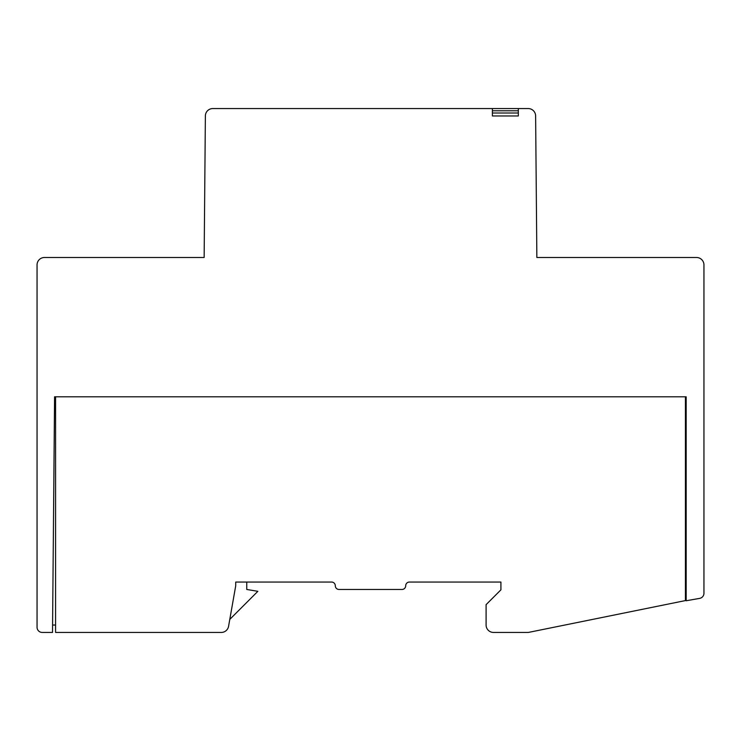 <?xml version="1.0" encoding="UTF-8"?>
<svg xmlns="http://www.w3.org/2000/svg" width="741" height="741" viewBox="0 0 741 741"><rect width="100%" height="100%" fill="white"/><g stroke="black" fill="none" stroke-linecap="round" stroke-linejoin="round"><path stroke-width="1.11" d="M528.213 108.556L518.33 108.556L518.33 115.967L492.395 115.967L492.395 108.556L212.787 108.556A7.41 7.41 0 0 0 205.377 115.902L204.145 257.498L44.46 257.498A7.41 7.41 0 0 0 37.05 264.908L37.05 627.257A5.187 5.187 0 0 0 42.237 632.443L52.518 632.443L54.575 396.805L686.166 396.805L686.166 600.756L699.661 598.376A5.187 5.187 0 0 0 703.95 593.263L703.95 264.908A7.41 7.41 0 0 0 696.54 257.498L536.855 257.498L535.623 115.902A7.41 7.41 0 0 0 528.213 108.556M492.395 108.556L518.33 108.556M246.753 582.055L246.753 589.466L257.868 591.318L229.793 619.393M685.425 396.805L685.425 600.581L528.333 632.443L493.506 632.443A7.41 7.41 0 0 1 486.096 625.034L486.096 604.656L500.916 589.836L500.916 582.055L409.403 582.055A3.705 3.705 0 0 0 405.697 585.76A3.705 3.705 0 0 1 401.993 589.466L339.007 589.466A3.705 3.705 0 0 1 335.303 585.76A3.705 3.705 0 0 0 331.598 582.055L235.721 582.055L235.721 585.76L228.571 626.321A7.41 7.41 0 0 1 221.281 632.443L55.575 632.443L55.575 396.805M685.425 590.947L686.166 590.947M55.575 625.034L52.583 625.034M518.33 110.779L492.395 110.779M518.33 113.002L492.395 113.002"/></g></svg>
